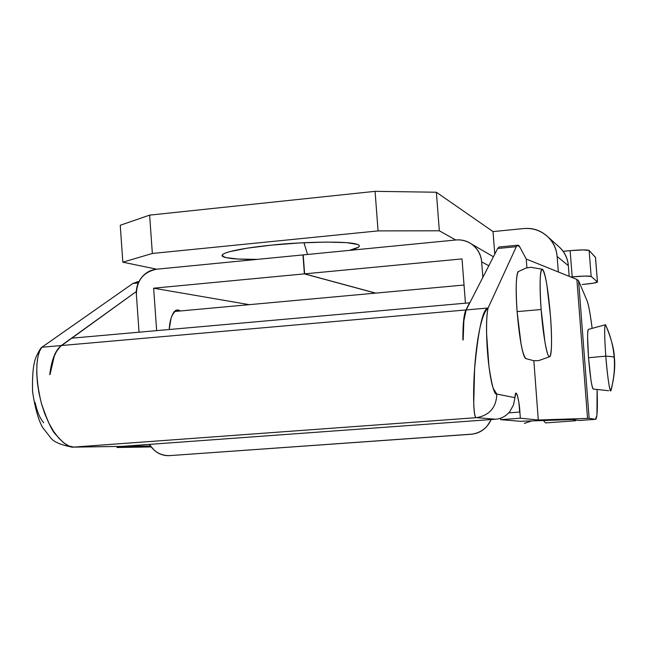 <?xml version="1.0" encoding="UTF-8"?>
<svg xmlns="http://www.w3.org/2000/svg" width="647" height="647" viewBox="0 0 647 647"><rect width="100%" height="100%" fill="white"/><g stroke="black" fill="none" stroke-linecap="round" stroke-linejoin="round"><path stroke-width="0.97" d="M531.575 420.962L524.353 423.405M153.638 288.198L304.381 273.875L302.974 254.918L156.728 269.201C150.646 269.807 145.615 272.573 141.644 277.506C137.69 282.448 135.935 288.109 136.38 294.498L139.04 332.202L136.38 294.498C136.695 280.345 143.48 271.91 156.728 269.201L302.974 254.918L304.381 273.875L153.638 288.198L249.273 304.664L153.638 288.198L156.655 330.633L153.638 288.198M149.376 444.392L153.849 449.875C158.491 454.113 163.861 456.022 169.983 455.601L470.701 434.291C477.365 433.805 482.872 431.015 487.248 425.92L491.251 419.539M482.864 277.369L481.667 261.93C481.133 255.225 478.335 249.726 473.272 245.439C468.193 241.169 462.338 239.358 455.723 239.997L303.208 254.894L304.616 273.859L462.015 258.905L465.436 303.184L462.015 258.905L304.616 273.859L303.208 254.894L455.723 239.997C461.246 239.511 466.341 240.765 471 243.741C477.324 248.116 480.883 254.174 481.667 261.93L482.864 277.369M304.381 273.875L375.503 293.123L304.381 273.875M375.697 293.107L304.616 273.859L375.697 293.107M488.833 265.723L481.667 261.93L488.833 265.723M149.441 444.384C154.326 452.116 161.168 455.86 169.983 455.601L472.359 434.113C481.142 432.576 487.409 427.716 491.17 419.547M180.513 310.948L178.24 310.018C175.151 309.581 172.725 312.525 170.945 318.834L169.199 329.517M524.531 423.381L531.462 420.962M169.239 329.517C169.813 318.874 172.474 312.38 177.229 310.018L180.44 310.956M595.515 257.482L589.102 250.462L582.987 249.92L570.128 250.664L572.207 276.859L570.783 276.989L585.074 276.067L591.172 276.439L597.44 281.987L593.453 283.16L582.219 284.502C591.512 283.612 596.599 282.804 597.48 282.068L595.515 257.433M570.128 250.664L563.173 251.327L570.128 250.664L572.207 276.859C582.987 275.962 589.304 275.816 591.172 276.439L597.44 281.987L595.475 257.344L589.102 250.462L591.172 276.439L589.102 250.462C587.225 249.677 580.901 249.742 570.128 250.664M595.475 257.344L597.44 281.987M588.455 329.388C587.298 331.029 587.322 340.476 588.527 357.726L605.794 356.157C606.999 372.907 609.692 391.928 610.671 390.934L611.091 390.351C614.294 376.999 615.386 366.105 614.367 357.662L614.181 357.354C615.038 368.75 613.874 379.943 610.671 390.934C609.167 388.354 607.541 376.764 605.794 356.157C610.639 356.384 613.437 356.78 614.181 357.354C613.259 345.967 610.372 335.122 605.527 324.826C604.29 325.522 604.379 335.963 605.794 356.157C604.355 335.801 604.266 325.36 605.527 324.826C610.372 335.122 613.259 345.967 614.181 357.354L614.367 357.662M518.619 271.416L518.328 271.57C516.015 275.218 515.61 288.57 517.099 311.611L541.143 309.517C539.477 283.904 539.881 270.478 542.348 269.257C545.461 273.406 548.179 289.096 550.5 316.318C551.39 328.005 551.713 337.791 551.487 345.668C551.252 353.585 550.508 357.265 549.246 356.707C547.977 356.117 546.537 351.224 544.944 342.045L541.143 309.517C540.213 297.11 539.905 286.993 540.213 279.148C540.528 271.408 541.345 268.182 542.663 269.467C543.973 270.778 545.389 276.002 546.909 285.141L550.5 316.318C552.085 339.424 551.851 352.866 549.796 356.634C547.483 359.392 543.043 335.72 541.143 309.517L517.099 311.611L521.061 344.026C522.768 353.165 524.345 358.017 525.793 358.6L533.694 360.678L538.539 360.646L549.562 356.772M614.367 357.629C614.14 349.251 611.261 338.43 605.746 325.174L605.527 324.826M595.563 419.321L589.142 418.35L595.563 419.321L579.421 420.477L595.563 419.321L596.938 415.059L597.1 389.47C597.739 408.103 597.27 418.059 595.685 419.313M117.01 446.495L117.067 447.498L151.115 446.94L117.067 447.498L134.738 446.212L150.403 445.985L134.738 446.212L134.689 445.459L134.738 446.212L117.067 447.498L117.01 446.495M137.997 281.72L132.878 283.491L41.877 347.253C39.41 349.34 32.115 364.957 41.376 403.307C47.506 421.31 52.439 431.856 56.16 434.946C63.77 443.81 69.617 447.861 73.701 447.093L476.613 417.647C475.027 418.261 474.065 413.587 473.725 403.615L474.623 368.733C478.408 328.765 482.897 308.522 488.097 308.004L516.322 246.693C517.357 244.485 518.579 244.695 519.986 247.348L526.246 259.051L526.909 267.842L526.246 259.051L576.873 279.439L578.564 280.701L586.983 300.548C588.576 304.64 590.299 313.908 592.134 328.377L591.423 322.926C589.813 311.256 588.333 303.799 586.983 300.548L578.564 280.701L589.142 418.35L538.288 420L520.342 418.221L500.665 419.652L500.56 418.205L500.665 419.652L520.35 421.294L500.665 419.652L520.342 418.221L519.881 412.034L520.342 418.221L538.288 420L533.848 360.694L538.288 420L589.142 418.35L578.564 280.701L576.873 279.439L587.541 418.358L576.873 279.439L526.246 259.051L519.986 247.348L517.632 245.221L516.322 246.693L497.664 248.48L499.112 247L497.664 248.48L466.188 309.929L497.664 248.48L516.322 246.693L488.097 308.004L466.188 309.929L488.097 308.004C473.677 320.435 470.385 420.413 476.613 417.647L73.701 447.093L119.719 446.43M35.124 402.515C37.097 411.597 39.944 418.35 43.656 422.758M519.881 412.034L518.757 401.811L517.236 394.751L515.813 393.158L514.947 397.662L496.799 394.072L493.127 388.168C491.558 383.275 490.159 375.947 488.93 366.21L486.568 333.488C486.358 321.729 486.868 313.229 488.097 308.004C485.606 318.567 486.358 346.185 488.93 366.21C491.874 385.871 494.494 395.155 496.799 394.072C496.346 407.408 489.617 415.269 476.613 417.647L495.545 419.224L121.701 446.398L495.545 419.224L476.613 417.647C489.617 415.269 496.346 407.408 496.799 394.072L514.947 397.662C515.748 384.205 519.727 403.599 519.881 412.034L508.809 412.851L519.881 412.034M518.692 271.36C517.551 271.4 516.783 274.716 516.403 281.324C515.958 289.152 516.193 299.246 517.099 311.611C519.492 339.036 522.396 354.702 525.801 358.608M136.331 291.522L59.54 347.059L56.329 351.345L54 356.206L49.762 374.613C51.582 359.789 55.424 350.1 61.311 345.538L41.877 347.253L61.311 345.538L136.331 291.522M519.072 404.027L519.662 412.05L519.072 404.027M463.163 339.934L463.859 320.75L466.188 309.929C464.093 314.393 463.082 324.398 463.163 339.934L462.888 339.958C462.807 324.422 463.818 314.418 465.913 309.953L469.576 302.82L71.744 338.179L61.554 345.522L465.913 309.953L61.554 345.522C55.674 350.084 51.825 359.772 50.013 374.589L54.251 356.182L56.58 351.329L60.365 346.485L71.744 338.179L469.576 302.82L465.913 309.953L463.576 320.775L463.163 339.934M137.657 281.752L132.878 283.491L138.288 282.974L132.878 283.491L41.877 347.253L39.669 350.917L37.979 356.505L36.96 363.816L36.725 372.551L37.356 382.337L38.909 392.745L41.376 403.307L44.708 413.562L48.824 423.049L53.604 431.355L58.788 438.124L64.085 443.114L69.156 446.123L73.701 447.093L72.205 447.142L121.701 446.398L73.071 447.134M579.421 420.477L572.166 419.571L520.35 421.294L572.166 419.571L579.558 420.477L595.596 419.321M509.707 411.807L509.69 411.84C505.59 416.433 500.875 418.9 495.545 419.224C500.875 418.9 505.59 416.433 509.69 411.84L513.492 404.909L514.947 397.662M610.671 390.934C613.874 379.943 615.038 368.75 614.181 357.354C613.437 356.78 610.639 356.384 605.794 356.157L588.527 357.726C590.137 376.594 591.722 387.035 593.283 389.057L593.226 389.041C592.587 388.79 591.803 385.62 590.889 379.53L588.527 357.726L587.597 336.836C587.622 331.765 587.921 329.283 588.487 329.38M272.015 245.084C292.412 242.576 351.612 239.908 358.883 245.124C360.266 246.806 357.12 248.561 349.445 250.373L358.373 247.235C359.902 246.192 359.659 245.27 357.654 244.461L346.477 242.633L326.193 242.075L299.901 242.932L272.015 245.084L247.3 248.157L229.863 251.626C225.568 252.791 223.037 253.883 222.277 254.902C221.541 255.913 222.544 256.778 225.285 257.49L237.934 259.035L257.336 259.374C232.694 259.593 221.137 257.967 222.665 254.506C228.019 250.421 255.153 246.693 272.015 245.084M307.535 254.473L303.977 242.714L307.535 254.473M569.182 276.342L568.341 265.666L557.116 256.463L558.345 271.975L557.116 256.463C556.428 247.914 552.813 240.91 546.294 235.459C539.752 230.033 532.23 227.728 523.714 228.561L493.022 231.577L436.369 192.232L375.074 191.342L149.627 215.127L120.245 225.269L122.841 262.181L152.352 253.47L378.066 230.898L439.329 230.793L455.723 239.997L439.329 230.793L436.369 192.232L439.329 230.793L378.066 230.898L375.074 191.342L378.066 230.898L152.352 253.47L149.627 215.127L152.352 253.47L122.841 262.181L120.245 225.269L149.627 215.127L375.074 191.342L436.369 192.232L493.022 231.577L494.777 254.125L493.022 231.577L523.714 228.561C533.023 227.825 541.094 230.615 547.912 236.915C553.347 242.277 556.412 248.796 557.116 256.463L568.341 265.666L569.182 276.342M574.463 419.854L575.571 420.752L576.202 420.073M543.456 420.55L545.567 422.903M156.728 269.201L122.841 262.181L156.728 269.201M558.264 246.143L558.272 246.151C564.338 251.222 567.694 257.732 568.341 265.666C567.678 258.549 564.831 252.5 559.784 247.51M493.418 256.77L471.145 243.822M518.344 271.603L525.841 268.109L530.677 267.284L542.178 269.201M174.569 311.49L464.036 285.036M588.406 329.396L605.309 324.762M138.935 281.631L136.905 281.825M499.112 247L517.527 245.229M593.291 389.057L608.698 390.731M72.205 447.142C60.907 444.942 53.838 441.958 50.984 438.181L42.597 427.449C38.351 419.863 35.019 407.974 32.593 391.783C32.067 374.071 33.466 361.924 36.798 355.349C39.54 349.987 41.23 347.285 41.877 347.253M575.531 420.76L545.518 422.912M548.211 237.182L559.857 247.583"/></g></svg>
